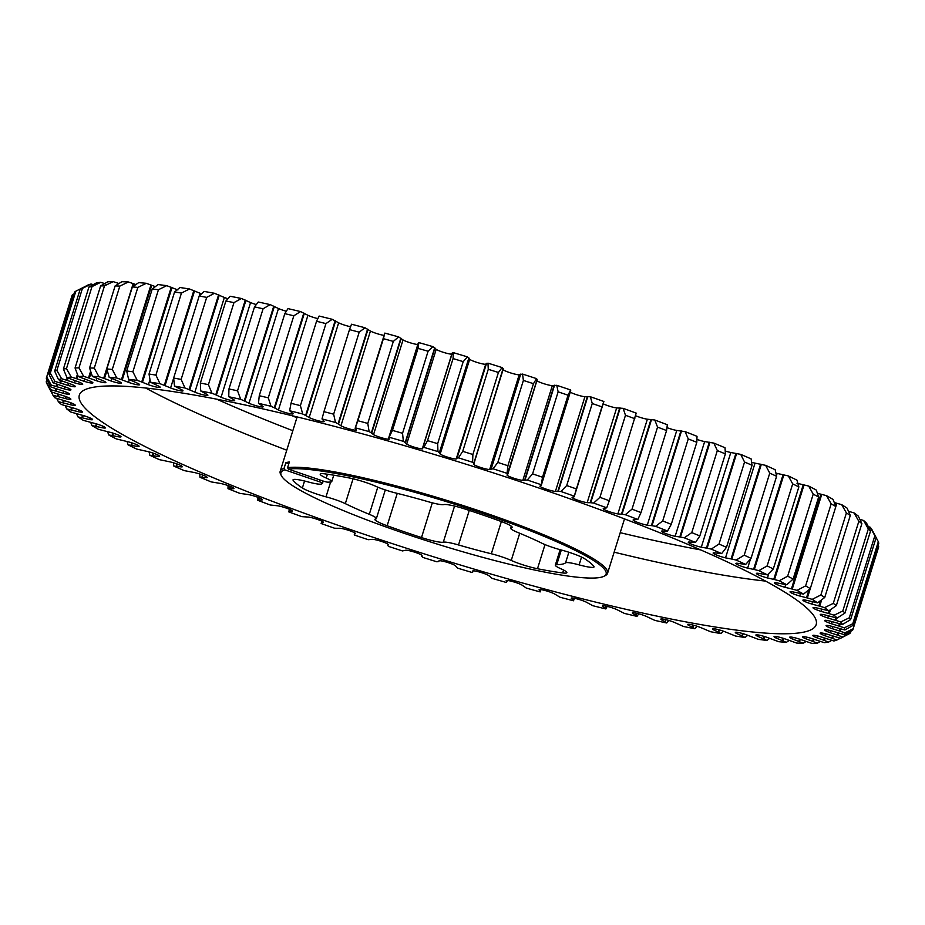 <?xml version="1.0" encoding="UTF-8"?>
<svg xmlns="http://www.w3.org/2000/svg" width="925" height="925" viewBox="0 0 925 925"><rect width="100%" height="100%" fill="white"/><g stroke="black" fill="none" stroke-linecap="round" stroke-linejoin="round"><path stroke-width="1.39" d="M323.195 481.069L322.501 483.301A4.567 0.578 -162.7 0 1 322.443 483.359A128.702 16.349 -162.7 0 0 321.518 483.925A18.72 2.382 17.3 0 1 307.956 481.89A20.442 2.602 -162.7 0 0 293.017 479.855A20.442 2.602 -162.7 0 0 293.202 480.41A158.961 20.2 -162.7 0 0 302.371 487.995A20.442 2.602 -162.7 0 0 326.005 496.829A18.72 2.382 17.3 0 1 335.683 499.778A18.72 2.382 17.3 0 1 345.326 503.639A128.702 16.349 -162.7 0 0 369.306 514.323A18.72 2.382 17.3 0 1 376.382 518.567A18.72 2.382 17.3 0 1 375.666 518.96A20.442 2.602 -162.7 0 0 374.891 519.376A20.442 2.602 -162.7 0 0 387.147 525.758A158.961 20.2 -162.7 0 0 421.499 537.564A20.442 2.602 -162.7 0 0 443.306 542.189A18.72 2.382 17.3 0 1 458.511 544.952A128.702 16.349 -162.7 0 0 491.325 553.774A18.72 2.382 17.3 0 1 502.934 557.22A18.72 2.382 17.3 0 1 511.248 560.446A20.442 2.602 -162.7 0 0 537.483 568.736A158.961 20.2 -162.7 0 0 562.666 572.945A20.442 2.602 -162.7 0 0 566.863 572.656A20.442 2.602 -162.7 0 0 560.839 568.736A18.72 2.382 17.3 0 1 555.324 565.152A18.72 2.382 17.3 0 1 556.723 564.701A128.702 16.349 -162.7 0 0 565.557 562.839A18.72 2.382 17.3 0 1 579.119 564.874A20.442 2.602 -162.7 0 0 594.047 566.909A20.442 2.602 -162.7 0 0 593.862 566.366A158.961 20.2 -162.7 0 0 584.704 558.769A20.442 2.602 -162.7 0 0 571.627 553.15A20.442 2.602 -162.7 0 0 561.059 549.936A18.72 2.382 17.3 0 1 541.749 543.137A128.702 16.349 -162.7 0 0 517.757 532.453A18.72 2.382 17.3 0 1 510.681 528.198A18.72 2.382 17.3 0 1 511.398 527.817A20.442 2.602 -162.7 0 0 512.184 527.389A20.442 2.602 -162.7 0 0 499.916 521.006A158.961 20.2 -162.7 0 0 483.012 515.052A158.961 20.2 -162.7 0 0 465.576 509.212A20.442 2.602 -162.7 0 0 443.757 504.587A18.72 2.382 17.3 0 1 428.564 501.812A128.702 16.349 -162.7 0 0 395.738 492.99A18.72 2.382 17.3 0 1 375.828 486.319A20.442 2.602 -162.7 0 0 366.751 482.792A20.442 2.602 -162.7 0 0 349.592 478.028A158.961 20.2 -162.7 0 0 324.409 473.82A20.442 2.602 -162.7 0 0 320.212 474.12A20.442 2.602 -162.7 0 0 326.236 478.04A18.72 2.382 17.3 0 1 331.751 481.624A18.72 2.382 17.3 0 1 330.341 482.064A128.702 16.349 -162.7 0 0 328.063 482.168A4.567 0.578 -162.7 0 1 322.825 480.942L288.311 469.102L287.594 467.657A171.449 21.784 17.3 0 1 486.458 513.317A171.449 21.784 17.3 0 1 607.563 573.292A171.449 21.784 17.3 0 1 605.389 575.535L603.967 576.263A170.304 21.645 -162.7 0 0 485.833 514.462A170.304 21.645 -162.7 0 0 288.311 469.102M281.454 475.808L280.703 474.409A171.449 21.784 17.3 0 1 280.183 471.322A171.449 21.784 17.3 0 1 284.044 468.397L284.773 469.842A170.304 21.645 -162.7 0 0 281.454 475.808A170.304 21.645 -162.7 0 0 401.242 532.314A170.304 21.645 -162.7 0 0 603.967 576.263M351.905 530.083A385.875 49.037 -162.7 0 0 816.174 624.606A385.875 49.037 -162.7 0 0 543.588 489.626A385.875 49.037 -162.7 0 0 79.33 395.102A385.875 49.037 -162.7 0 0 351.905 530.083M284.044 468.397L285.825 462.72L288.82 463.749M287.594 467.657L289.363 461.968A171.449 21.784 -162.7 0 0 285.825 462.72M46.932 379.562L46.25 381.748A422.447 53.673 17.3 0 0 46.678 383.297L51.21 391.865L64.102 395.969A8.718 1.11 17.3 0 1 64.715 396.166A8.718 1.11 17.3 0 1 70.867 399.218A8.718 1.11 17.3 0 1 65.478 398.606L52.979 395.252A415.753 52.829 -162.7 0 0 54.806 397.762L67.745 401.716A8.718 1.11 17.3 0 1 69.074 402.155A8.718 1.11 17.3 0 1 75.237 405.208A8.718 1.11 17.3 0 1 70.508 404.768L58.344 401.658A415.753 52.829 -162.7 0 0 61.397 404.514L74.289 408.295A8.718 1.11 17.3 0 1 76.336 408.966A8.718 1.11 17.3 0 1 82.498 412.018A8.718 1.11 17.3 0 1 78.417 411.717L66.681 408.885A415.753 52.829 -162.7 0 0 70.913 412.064L83.666 415.649A8.718 1.11 17.3 0 1 86.441 416.539A8.718 1.11 17.3 0 1 92.604 419.592A8.718 1.11 17.3 0 1 89.124 419.418L77.92 416.886A415.753 52.829 -162.7 0 0 83.308 420.355L95.818 423.719A8.718 1.11 17.3 0 1 99.31 424.818A8.718 1.11 17.3 0 1 105.473 427.859A8.718 1.11 17.3 0 1 102.571 427.812L91.968 425.592A415.753 52.829 -162.7 0 0 98.478 429.339L110.642 432.438A8.718 1.11 17.3 0 1 114.85 433.733A8.718 1.11 17.3 0 1 121.013 436.785A8.718 1.11 17.3 0 1 118.643 436.82L108.722 434.947A415.753 52.829 -162.7 0 0 116.307 438.924L128.032 441.757A8.718 1.11 17.3 0 1 132.946 443.237A8.718 1.11 17.3 0 1 139.108 446.278A8.718 1.11 17.3 0 1 137.212 446.393L128.055 444.867A415.753 52.829 -162.7 0 0 136.657 449.053L147.861 451.585A8.718 1.11 17.3 0 1 153.446 453.227A8.718 1.11 17.3 0 1 159.609 456.279A8.718 1.11 17.3 0 1 158.152 456.453L149.827 455.273A415.753 52.829 -162.7 0 0 159.366 459.644L169.969 461.864A8.718 1.11 17.3 0 1 176.201 463.656A8.718 1.11 17.3 0 1 182.364 466.709A8.718 1.11 17.3 0 1 181.3 466.905L173.865 466.108A415.753 52.829 -162.7 0 0 184.283 470.628L194.192 472.502A8.718 1.11 17.3 0 1 201.049 474.433A8.718 1.11 17.3 0 1 207.212 477.485A8.718 1.11 17.3 0 1 206.472 477.693L199.985 477.265A415.753 52.829 -162.7 0 0 211.189 481.902L220.347 483.428A8.718 1.11 17.3 0 1 227.781 485.475A8.718 1.11 17.3 0 1 233.944 488.527A8.718 1.11 17.3 0 1 233.482 488.724L227.989 488.678A415.753 52.829 -162.7 0 0 239.91 493.383L248.235 494.551A8.718 1.11 17.3 0 1 256.213 496.702A8.718 1.11 17.3 0 1 262.365 499.754A8.718 1.11 17.3 0 1 262.11 499.916L257.67 500.252A415.753 52.829 -162.7 0 0 270.204 504.992L277.639 505.79A8.718 1.11 17.3 0 1 286.114 508.022A8.718 1.11 17.3 0 1 292.265 511.074A8.718 1.11 17.3 0 1 292.161 511.19L288.797 511.895A415.753 52.829 -162.7 0 0 301.851 516.647L308.337 517.063A8.718 1.11 17.3 0 1 317.263 519.353A8.718 1.11 17.3 0 1 323.415 522.405A8.718 1.11 17.3 0 1 323.403 522.44L321.403 522.926L321.923 521.238M668.752 620.432L666.74 622.987L661.282 619.681A8.718 1.11 17.3 0 1 660.82 619.114A8.718 1.11 17.3 0 1 671.319 621.253A8.718 1.11 17.3 0 1 674.441 622.433L683.563 626.503A415.753 52.829 -162.7 0 0 694.802 628.734L692.883 627.532L693.6 625.219M692.883 627.532L688.339 625.196A8.718 1.11 17.3 0 1 687.61 624.456A8.718 1.11 17.3 0 1 698.097 626.595A8.718 1.11 17.3 0 1 700.641 627.532L710.539 631.717A415.753 52.829 -162.7 0 0 720.968 633.59L718.679 632.284L719.407 629.925M607.182 606.384L605.863 608.951L602.522 606.187A8.718 1.11 17.3 0 1 602.418 605.921A8.718 1.11 17.3 0 1 612.917 608.06A8.718 1.11 17.3 0 1 617.067 609.702L624.468 613.437A415.753 52.829 -162.7 0 0 637.024 616.374L635.926 615.379L636.585 613.252M635.926 615.379L632.607 613.333A8.718 1.11 17.3 0 1 632.353 612.928A8.718 1.11 17.3 0 1 642.852 615.056A8.718 1.11 17.3 0 1 646.517 616.466L654.808 620.386A415.753 52.829 -162.7 0 0 666.74 622.987M718.679 632.284L713.557 629.844A8.718 1.11 17.3 0 1 712.504 628.907A8.718 1.11 17.3 0 1 722.992 631.047A8.718 1.11 17.3 0 1 724.923 631.74L735.502 636.018A415.753 52.829 -162.7 0 0 745.064 637.487L742.405 636.099L743.145 633.718M742.405 636.099L736.751 633.567A8.718 1.11 17.3 0 1 735.317 632.434A8.718 1.11 17.3 0 1 745.816 634.562A8.718 1.11 17.3 0 1 747.088 635.024L758.28 639.348A415.753 52.829 -162.7 0 0 766.894 640.424L763.888 638.967L764.64 636.562M763.888 638.967L757.748 636.354A8.718 1.11 17.3 0 1 755.887 635.001A8.718 1.11 17.3 0 1 766.374 637.14A8.718 1.11 17.3 0 1 766.975 637.348L778.688 641.696A415.753 52.829 -162.7 0 0 786.296 642.366L782.966 640.852L783.706 638.458M321.125 523.515L321.403 522.926L321.125 523.515A415.753 52.829 17.3 0 0 334.619 528.244L340.088 528.279A8.718 1.11 17.3 0 1 349.419 530.615A8.718 1.11 17.3 0 1 355.582 533.609L354.275 534.199L354.425 535.043A415.753 52.829 -162.7 0 0 368.231 539.691L372.671 539.356A8.718 1.11 17.3 0 1 382.337 541.703A8.718 1.11 17.3 0 1 388.465 544.582L387.795 545.392L388.442 546.374A415.753 52.829 -162.7 0 0 402.456 550.93L405.821 550.213A8.718 1.11 17.3 0 1 415.776 552.549A8.718 1.11 17.3 0 1 421.8 555.301L422.898 557.428A415.753 52.829 -162.7 0 0 437.028 561.845L439.283 560.758A8.718 1.11 17.3 0 1 449.469 563.071A8.718 1.11 17.3 0 1 455.331 565.672L457.551 568.123A415.753 52.829 -162.7 0 0 471.681 572.367L472.837 571.939L472.814 570.922A8.718 1.11 17.3 0 1 483.174 573.188A8.718 1.11 17.3 0 1 488.805 575.616L492.123 578.379A415.753 52.829 -162.7 0 0 506.148 582.415L506.819 581.825L506.16 580.611A8.718 1.11 17.3 0 1 516.613 582.808A8.718 1.11 17.3 0 1 521.966 585.062L526.36 588.103A415.753 52.829 -162.7 0 0 540.177 591.908L539.055 589.768A8.718 1.11 17.3 0 1 539.067 589.745A8.718 1.11 17.3 0 1 549.554 591.873A8.718 1.11 17.3 0 1 554.561 593.942L560.007 597.238A415.753 52.829 -162.7 0 0 573.5 600.776L573.812 598.174M573.246 600.013L571.257 598.313A8.718 1.11 17.3 0 1 571.245 598.174A8.718 1.11 17.3 0 1 581.732 600.313A8.718 1.11 17.3 0 1 586.346 602.175L592.786 605.702A415.753 52.829 -162.7 0 0 605.863 608.951M84.638 286.762L75.838 291.178L50.285 373.203A422.447 53.673 17.3 0 0 48.944 374.197L74.497 292.161A422.447 53.673 -162.7 0 1 75.838 291.178M80.221 289.086L54.668 371.11A422.447 53.673 17.3 0 1 56.876 370.405L82.429 288.38A422.447 53.673 -162.7 0 0 80.221 289.086L88.025 284.993A415.753 52.829 17.3 0 1 91.112 284.01L93.228 284.646M88.939 287.004L63.386 369.04A422.447 53.673 17.3 0 1 66.461 368.624L92.003 286.588A422.447 53.673 -162.7 0 0 88.939 287.004L96.443 282.888A415.753 52.829 17.3 0 1 100.709 282.322L105.589 283.848M100.605 285.941L75.052 367.977A422.447 53.673 17.3 0 1 78.96 367.873L104.502 285.837A422.447 53.673 -162.7 0 0 100.605 285.941L107.751 281.79A415.753 52.829 17.3 0 1 113.174 281.628L118.943 283.512M115.128 285.918L89.575 367.953A422.447 53.673 17.3 0 1 94.269 368.138L119.822 286.103A422.447 53.673 -162.7 0 0 115.128 285.918L121.869 281.709A415.753 52.829 17.3 0 1 128.413 281.963L135.859 284.542M132.379 286.935L106.826 368.959A422.447 53.673 17.3 0 1 112.295 369.445L137.848 287.409A422.447 53.673 -162.7 0 0 132.379 286.935L138.704 282.634A415.753 52.829 17.3 0 1 146.312 283.304L155.331 286.623M152.243 288.958L126.69 370.994A422.447 53.673 17.3 0 1 132.888 371.769L158.441 289.733A422.447 53.673 -162.7 0 0 152.243 288.958L158.106 284.576A415.753 52.829 17.3 0 1 166.72 285.652L177.912 289.976M174.571 291.999L149.017 374.035A422.447 53.673 17.3 0 1 155.897 375.099L181.45 293.063A422.447 53.673 -162.7 0 0 174.571 291.999L179.936 287.513A415.753 52.829 17.3 0 1 189.498 288.982L200.077 293.26L199.233 295.988M201.5 293.78A8.718 1.11 17.3 0 1 200.077 293.26M199.187 296.035L173.634 378.059A422.447 53.673 17.3 0 1 181.138 379.4L206.691 297.364A422.447 53.673 -162.7 0 0 199.187 296.035L204.032 291.41A415.753 52.829 17.3 0 1 214.461 293.283L224.359 297.468L194.863 392.177L189.058 389.622L218.566 294.902M227.908 298.74A8.718 1.11 17.3 0 1 224.359 297.468M225.897 301.007L200.355 383.042A422.447 53.673 17.3 0 1 208.426 384.65L233.967 302.614A422.447 53.673 -162.7 0 0 225.897 301.007L230.198 296.266A415.753 52.829 17.3 0 1 241.437 298.498L250.559 302.567L221.063 397.276L215.779 394.813L245.275 300.093M256.248 304.568A8.718 1.11 17.3 0 1 250.559 302.567M254.514 306.903L228.961 388.939A422.447 53.673 17.3 0 1 237.54 390.812L263.093 308.777A422.447 53.673 -162.7 0 0 254.514 306.903L258.26 302.012A415.753 52.829 17.3 0 1 270.192 304.614L278.483 308.534L248.987 403.242L244.258 400.883L273.765 306.163M286.299 311.216A8.718 1.11 17.3 0 1 278.483 308.534M284.808 313.679L259.254 395.715A422.447 53.673 17.3 0 1 268.273 397.819L293.826 315.783A422.447 53.673 -162.7 0 0 284.808 313.679L287.976 308.626A415.753 52.829 17.3 0 1 300.533 311.563L307.933 315.298L278.425 410.006L274.297 407.775L303.793 313.066M317.818 318.616A8.718 1.11 17.3 0 1 307.933 315.298M316.547 321.264L291.005 403.3A422.447 53.673 17.3 0 1 300.394 405.636L325.947 323.6A422.447 53.673 -162.7 0 0 316.547 321.264L319.137 316.049A415.753 52.829 17.3 0 1 332.214 319.298L338.654 322.825L309.158 417.545L305.643 415.452L335.139 320.744M350.529 326.71A8.718 1.11 17.3 0 1 338.654 322.825M349.5 329.624L323.947 411.66A422.447 53.673 17.3 0 1 333.647 414.192L359.201 332.167A422.447 53.673 -162.7 0 0 349.5 329.624L351.5 324.224A415.753 52.829 17.3 0 1 364.993 327.762L370.439 331.058L340.943 425.778L338.076 423.847L367.572 329.127M384.187 335.393A8.718 1.11 17.3 0 1 370.439 331.058M417.765 344.516A8.718 1.11 17.3 0 1 410.238 342.793A8.718 1.11 17.3 0 1 403.034 339.938L398.64 336.897A415.753 52.829 17.3 0 0 384.823 333.092L384.65 333.728M451.828 354.148A8.718 1.11 17.3 0 1 444.035 352.529A8.718 1.11 17.3 0 1 436.195 349.384L432.877 346.621A415.753 52.829 17.3 0 0 418.852 342.585L388.685 437.895L389.344 439.097A8.718 1.11 17.3 0 1 382.488 438.022A8.718 1.11 17.3 0 1 373.538 434.646L371.341 432.888L400.849 338.18M427.512 440.624A422.447 53.673 17.3 0 1 437.664 443.676L463.217 361.64A422.447 53.673 -162.7 0 0 453.065 358.588L427.512 440.624L423.823 447.342L422.667 447.769L452.163 353.061L452.186 354.078L452.163 353.061L453.319 352.633A415.753 52.829 17.3 0 1 467.449 356.877L469.669 359.328L440.173 454.036L439.363 452.672L468.871 357.963M532.58 473.889A422.447 53.673 17.3 0 1 542.501 477.231L568.054 395.195A422.447 53.673 -162.7 0 0 558.133 391.853L532.58 473.889L527.262 480.017L522.833 480.353A8.718 1.11 17.3 0 1 513.872 478.248A8.718 1.11 17.3 0 1 507.039 475.126L537.205 379.608L536.535 380.418L537.205 379.608L536.558 378.626A415.753 52.829 17.3 0 0 522.544 374.07L519.179 374.787A8.718 1.11 17.3 0 1 510.658 372.925A8.718 1.11 17.3 0 1 503.2 369.699L502.102 367.572A415.753 52.829 17.3 0 0 487.972 363.155L485.717 364.242A8.718 1.11 17.3 0 1 477.682 362.623A8.718 1.11 17.3 0 1 469.669 359.328M462.72 451.342A422.447 53.673 17.3 0 1 472.872 454.51L498.425 372.474A422.447 53.673 -162.7 0 0 488.273 369.306L462.72 451.342L458.476 457.863L456.834 458.129L485.717 364.242L456.222 458.95A8.718 1.11 17.3 0 1 448.186 457.343A8.718 1.11 17.3 0 1 440.173 454.036M497.835 462.454A422.447 53.673 17.3 0 1 507.906 465.726L533.459 383.69A422.447 53.673 -162.7 0 0 523.388 380.429L497.835 462.454L493.037 468.79L489.683 469.495A8.718 1.11 17.3 0 1 481.15 467.634A8.718 1.11 17.3 0 1 473.704 464.408L503.108 368.543M566.701 485.544A422.447 53.673 17.3 0 1 576.391 488.932L601.932 406.896A422.447 53.673 -162.7 0 0 592.254 403.508L566.701 485.544L560.885 491.476L555.405 491.429A8.718 1.11 17.3 0 1 546.085 489.105A8.718 1.11 17.3 0 1 539.923 486.111L541.217 485.509L570.575 389.957A415.753 52.829 17.3 0 0 556.769 385.309L552.329 385.644A8.718 1.11 17.3 0 1 544.189 383.794A8.718 1.11 17.3 0 1 536.858 380.742M601.932 406.896L603.875 401.485A415.753 52.829 17.3 0 0 590.381 396.756L584.912 396.721A8.718 1.11 17.3 0 1 577.443 394.998A8.718 1.11 17.3 0 1 570.297 392.165M634.862 418.713A422.447 53.673 -162.7 0 0 625.473 415.29L599.92 497.326A422.447 53.673 17.3 0 1 609.309 500.737L636.203 413.105A415.753 52.829 17.3 0 0 623.149 408.353L616.663 407.937A8.718 1.11 17.3 0 1 603.1 403.774M666.567 430.541A422.447 53.673 -162.7 0 0 657.559 427.13L632.006 509.166A422.447 53.673 17.3 0 1 641.013 512.577L666.567 430.541L667.33 424.748A415.753 52.829 17.3 0 0 654.796 420.008L647.361 419.21A8.718 1.11 17.3 0 1 635.625 415.741M696.814 442.3A422.447 53.673 -162.7 0 0 688.258 438.924L662.705 520.96A422.447 53.673 17.3 0 1 671.272 524.336L696.814 442.3L697.011 436.322A415.753 52.829 17.3 0 0 685.09 431.617L676.765 430.449A8.718 1.11 17.3 0 1 666.994 427.651M725.385 453.909A422.447 53.673 -162.7 0 0 717.326 450.579L691.773 532.615A422.447 53.673 17.3 0 1 699.832 535.945L725.385 453.909L725.015 447.735A415.753 52.829 17.3 0 0 713.811 443.098L704.653 441.572A8.718 1.11 17.3 0 1 696.953 439.433M752.048 465.275A422.447 53.673 -162.7 0 0 744.556 462.026L719.014 544.062A422.447 53.673 17.3 0 1 726.495 547.299L752.048 465.275L751.135 458.892A415.753 52.829 17.3 0 0 740.717 454.372L730.808 452.498A8.718 1.11 17.3 0 1 725.246 450.995M776.607 476.294A422.447 53.673 -162.7 0 0 769.75 473.149L744.197 555.185A422.447 53.673 17.3 0 1 751.054 558.33L776.607 476.294L775.173 469.727A415.753 52.829 17.3 0 0 765.634 465.356L755.031 463.136A8.718 1.11 17.3 0 1 751.655 462.246M798.865 486.908A422.447 53.673 -162.7 0 0 792.69 483.891L767.137 565.927A422.447 53.673 17.3 0 1 773.312 568.933L798.865 486.908L796.945 480.133A415.753 52.829 17.3 0 0 788.343 475.947L777.139 473.415A8.718 1.11 17.3 0 1 775.936 473.103M818.66 497.014A422.447 53.673 -162.7 0 0 813.214 494.158L787.661 576.183A422.447 53.673 17.3 0 1 793.118 579.05L818.66 497.014L816.278 490.053A415.753 52.829 17.3 0 0 808.693 486.076L796.968 483.243M835.853 506.553A422.447 53.673 -162.7 0 0 831.17 503.859L805.617 585.895A422.447 53.673 17.3 0 1 810.3 588.589L835.853 506.553L833.032 499.408A415.753 52.829 17.3 0 0 826.522 495.661L817.411 493.303M850.295 515.445A422.447 53.673 -162.7 0 0 846.41 512.947L820.868 594.983A422.447 53.673 17.3 0 1 824.742 597.469L850.295 515.445L847.08 508.114A415.753 52.829 17.3 0 0 841.692 504.645L834.304 502.576M861.88 523.608A422.447 53.673 -162.7 0 0 858.839 521.33L833.286 603.366A422.447 53.673 17.3 0 1 836.327 605.644L861.88 523.608L858.319 516.115A415.753 52.829 17.3 0 0 854.087 512.936L848.479 511.271M870.529 531.008A422.447 53.673 -162.7 0 0 868.332 528.961L842.791 610.997A422.447 53.673 17.3 0 1 844.976 613.044L870.529 531.008L866.656 523.342A415.753 52.829 17.3 0 0 863.603 520.486L859.857 519.318M878.322 541.703L852.769 623.739A422.447 53.673 17.3 0 1 853.197 625.288L878.75 543.252A422.447 53.673 -162.7 0 0 878.322 541.703L876.148 537.61A422.447 53.673 -162.7 0 0 874.853 535.772L849.3 617.796A422.447 53.673 17.3 0 1 850.607 619.6L876.16 537.575L872.021 529.748A415.753 52.829 17.3 0 0 870.194 527.238L868.321 526.637M322.501 483.301A4.567 0.578 -162.7 0 0 319.275 481.694L319.83 479.913M284.773 469.842L319.275 481.694M428.09 351.257L402.548 433.293A422.447 53.673 17.3 0 0 392.466 430.391L418.019 348.355A422.447 53.673 -162.7 0 1 428.09 351.257L432.877 346.621M393.333 341.406L367.78 423.442A422.447 53.673 17.3 0 0 357.859 420.702L383.413 338.677A422.447 53.673 -162.7 0 1 393.333 341.406L398.64 336.897M853.058 629.139L878.611 547.114A422.447 53.673 -162.7 0 0 878.715 546.733L853.174 628.757A422.447 53.673 17.3 0 1 853.058 629.139A422.447 53.673 17.3 0 1 852.711 630.041L844.236 634.619A415.753 52.829 -162.7 0 0 844.86 632.85L840.189 631.22L840.894 628.942M840.362 638.238L836.975 640.007L824.811 635.672A8.718 1.11 17.3 0 1 820.117 633.139A8.718 1.11 17.3 0 1 827.621 634.33L840.559 638.296L849.162 633.822A422.447 53.673 17.3 0 0 850.503 632.839L851.104 630.908M72.289 294.959L46.736 376.995A422.447 53.673 17.3 0 0 46.389 377.886L71.942 295.861A422.447 53.673 -162.7 0 1 72.289 294.959L73.896 294.092M48.944 374.197L53.083 382.8L65.582 387.089A8.718 1.11 17.3 0 1 70.948 389.864A8.718 1.11 17.3 0 1 64.149 388.882L51.268 385.089A415.753 52.829 -162.7 0 0 50.632 386.858L46.285 378.267A422.447 53.673 17.3 0 1 46.389 377.886M48.852 387.39L52.979 395.252M63.386 369.04L66.947 377.597L78.66 381.944A8.718 1.11 17.3 0 1 82.73 384.233A8.718 1.11 17.3 0 1 74.486 382.823L66.496 380.198L67.259 377.724M66.496 380.198L61.605 378.73L56.876 370.405M82.429 288.38L91.112 284.01M54.668 371.11L58.529 379.701L70.693 384.037A8.718 1.11 17.3 0 1 75.388 386.569A8.718 1.11 17.3 0 1 67.872 385.378L59.801 382.823L60.53 380.464M59.801 382.823L54.945 381.424L50.285 373.203M75.052 367.977L78.255 376.498L89.459 380.834A8.718 1.11 17.3 0 1 92.905 382.869A8.718 1.11 17.3 0 1 83.944 381.239L76.093 378.556L77.411 374.313M76.093 378.556L71.213 377.03L66.461 368.624M92.003 286.588L100.709 282.322M89.575 367.953L92.373 376.417L102.964 380.695A8.718 1.11 17.3 0 1 105.855 382.499A8.718 1.11 17.3 0 1 96.165 380.637L88.523 377.92L90.615 371.179M117.672 284.31L118.018 283.212M88.523 377.92L83.678 376.348L78.96 367.873M104.502 285.837L113.174 281.628M106.826 368.959L109.196 377.342L119.105 381.539A8.718 1.11 17.3 0 1 121.464 383.112A8.718 1.11 17.3 0 1 111.058 381.007L103.681 378.29L133.177 283.57M103.681 378.29L98.917 376.672L94.269 368.138M119.822 286.103L128.413 281.963M126.69 370.994L128.598 379.285L137.744 383.355A8.718 1.11 17.3 0 1 139.617 384.708A8.718 1.11 17.3 0 1 128.529 382.36L121.453 379.655L150.96 284.935M121.453 379.655L116.816 378.013L112.295 369.445M137.848 287.409L146.312 283.304M149.017 374.035L150.44 382.222L158.742 386.141A8.718 1.11 17.3 0 1 160.187 387.286A8.718 1.11 17.3 0 1 148.416 384.696L141.722 382.013L171.218 287.293M141.722 382.013L137.224 380.372L132.888 371.769M158.441 289.733L166.72 285.652M173.634 378.059L174.524 386.13L181.948 389.876A8.718 1.11 17.3 0 1 183 390.801A8.718 1.11 17.3 0 1 170.582 387.968L164.315 385.343L193.811 290.623M164.315 385.343L160.002 383.702L155.897 375.099M181.45 293.063L189.498 288.982M289.49 511.433L290.068 509.571M288.797 511.895L289.375 509.259M258.78 499.928L259.405 497.916M257.67 500.252L258.006 497.349M229.516 488.493L230.175 486.365M227.989 488.678L228.047 485.567M152.498 455.528L153.238 453.158M149.827 455.273L149.064 451.897M131.072 445.249L131.824 442.855M128.055 444.867L127.083 441.526M176.166 466.212L176.883 463.899M173.865 466.108L173.345 462.754M201.904 477.231L202.598 474.988M199.985 477.265L199.754 474.005M81.828 417.672L82.556 415.337M77.92 416.886L76.521 413.729M70.832 409.798L71.549 407.509M66.681 408.885L65.143 405.682M112.064 435.467L112.804 433.073M108.722 434.947L107.589 431.697M95.599 426.252L96.35 423.87M91.968 425.592L90.696 422.424M62.703 402.687L63.409 400.444M58.344 401.658L56.679 398.363M57.512 396.386L58.206 394.166M50.632 386.858L63.374 391.078A8.718 1.11 17.3 0 1 69.433 394.096A8.718 1.11 17.3 0 1 63.351 393.298L55.292 390.951L55.986 388.72M55.292 390.951L50.609 389.714L46.25 381.748M56.055 386.419L56.76 384.141M51.268 385.089L46.736 376.995M665.237 621.878L665.931 619.657M697.092 626.26L694.802 628.734M605.181 608.072L605.806 606.072M638.701 613.784L637.024 616.374M723.5 631.22L720.968 633.59M747.747 635.267L745.064 637.487M769.669 638.377L766.894 640.424M789.141 640.458L786.296 642.366M782.966 640.852L776.399 638.169A8.718 1.11 17.3 0 1 774.04 636.597A8.718 1.11 17.3 0 1 784.435 638.701L796.587 643.037A415.753 52.829 -162.7 0 0 803.131 643.291L799.489 641.73L800.229 639.383M540.177 591.908L540.339 591.156M574.471 598.29L573.5 600.776M806.057 641.487L803.131 643.291M799.489 641.73L792.528 639.025A8.718 1.11 17.3 0 1 789.649 637.209A8.718 1.11 17.3 0 1 799.339 639.082L811.826 643.372A415.753 52.829 -162.7 0 0 817.249 643.21L813.341 641.603L814.058 639.314M820.313 641.441L817.249 643.21M813.341 641.603L806.045 638.886A8.718 1.11 17.3 0 1 802.588 636.839A8.718 1.11 17.3 0 1 811.56 638.47L824.291 642.678A415.753 52.829 -162.7 0 0 828.557 642.112L824.418 640.482L825.112 638.238M831.783 640.354L828.557 642.112M824.418 640.482L816.833 637.764A8.718 1.11 17.3 0 1 812.774 635.475A8.718 1.11 17.3 0 1 821.007 636.886L833.888 640.99A415.753 52.829 -162.7 0 0 836.975 640.007M832.616 638.366L833.298 636.157M850.503 632.839L842.421 636.909L837.888 635.267L838.582 633.047M837.888 635.267L829.922 632.619A8.718 1.11 17.3 0 1 824.557 629.844A8.718 1.11 17.3 0 1 831.344 630.827L844.236 634.619M853.174 628.757L844.86 632.85M878.068 545.438L878.715 546.733M840.189 631.22L832.118 628.63A8.718 1.11 17.3 0 1 826.06 625.624A8.718 1.11 17.3 0 1 832.153 626.41L844.883 629.994L853.197 625.288M852.769 623.739L844.282 627.844L839.507 626.248L840.235 623.901M839.507 626.248L831.402 623.751A8.718 1.11 17.3 0 1 824.626 620.49A8.718 1.11 17.3 0 1 830.026 621.103L842.525 624.468L850.607 619.6M849.3 617.796L840.698 621.947L835.842 620.386L836.605 617.923M870.194 527.238L874.853 535.772M835.842 620.386L827.748 617.993A8.718 1.11 17.3 0 1 820.267 614.501A8.718 1.11 17.3 0 1 824.996 614.952L837.148 618.05L844.976 613.044M767.137 565.927L758.847 570.656L754.349 569.546L783.845 474.837M788.343 475.947L792.69 483.891M754.349 569.546L747.643 568.123A8.718 1.11 17.3 0 1 735.895 563.429A8.718 1.11 17.3 0 1 737.341 563.267L745.677 564.435L751.054 558.33M787.661 576.183L779.197 580.784L774.549 579.57L804.045 484.862M808.693 486.076L813.214 494.158M774.549 579.57L767.461 577.952A8.718 1.11 17.3 0 1 756.396 573.431A8.718 1.11 17.3 0 1 758.28 573.315L767.449 574.853L773.312 568.933M744.197 555.185L736.138 560.064L731.814 559.058L761.321 464.35M765.634 465.356L769.75 473.149M731.814 559.058L725.524 557.856A8.718 1.11 17.3 0 1 717.106 555.254A8.718 1.11 17.3 0 1 713.14 553A8.718 1.11 17.3 0 1 714.204 552.803L721.639 553.613L726.495 547.299M719.014 544.062L711.221 549.092L707.128 548.201L736.624 453.493M740.717 454.372L744.556 462.026M707.128 548.201L701.3 547.207A8.718 1.11 17.3 0 1 692.571 544.594A8.718 1.11 17.3 0 1 688.293 542.223A8.718 1.11 17.3 0 1 689.032 542.015L695.519 542.443L699.832 535.945M833.286 603.366L824.58 607.656L819.7 606.187L821.701 599.77M848.942 512.323L849.196 511.479M854.087 512.936L858.839 521.33M819.7 606.187L811.838 604.06A8.718 1.11 17.3 0 1 802.9 600.128A8.718 1.11 17.3 0 1 806.369 600.29L817.584 602.822L824.742 597.469M842.791 610.997L834.107 615.206L829.228 613.68L830.465 609.702M863.603 520.486L868.332 528.961M829.228 613.68L821.215 611.413A8.718 1.11 17.3 0 1 813.006 607.69A8.718 1.11 17.3 0 1 817.087 607.991L828.823 610.824L836.327 605.644M805.617 585.895L797.026 590.381L792.263 589.075L821.758 494.355M826.522 495.661L831.17 503.859M792.263 589.075L784.862 587.271A8.718 1.11 17.3 0 1 774.491 582.923A8.718 1.11 17.3 0 1 776.861 582.889L786.782 584.773L793.118 579.05M820.868 594.983L812.185 599.354L807.352 597.966L810.265 588.612M835.83 506.507L836.847 503.258M841.692 504.645L846.41 512.947M807.352 597.966L799.686 595.989A8.718 1.11 17.3 0 1 790.031 591.85A8.718 1.11 17.3 0 1 792.933 591.896L803.536 594.116L810.3 588.589M691.773 532.615L684.303 537.818L680.453 537.055L709.961 442.347M713.811 443.098L717.326 450.579M680.453 537.055L675.146 536.292A8.718 1.11 17.3 0 1 666.162 533.679A8.718 1.11 17.3 0 1 661.56 531.181A8.718 1.11 17.3 0 1 662.022 530.985L667.515 531.031L671.272 524.336M662.705 520.96L655.594 526.325L652.021 525.701L681.517 430.992M685.09 431.617L688.258 438.924M652.021 525.701L647.269 525.157A8.718 1.11 17.3 0 1 638.065 522.579A8.718 1.11 17.3 0 1 633.128 519.954A8.718 1.11 17.3 0 1 633.382 519.792L637.834 519.468L641.013 512.577M632.006 509.166L625.288 514.716L622.028 514.219L651.524 419.511M654.796 420.008L657.559 427.13M622.028 514.219L617.865 513.918A8.718 1.11 17.3 0 1 608.5 511.375A8.718 1.11 17.3 0 1 603.227 508.634A8.718 1.11 17.3 0 1 603.331 508.53L606.707 507.825L609.309 500.737M599.92 497.326L593.642 503.073L590.705 502.714L620.201 408.006M623.149 408.353L625.473 415.29M590.705 502.714L587.167 502.645A8.718 1.11 17.3 0 1 577.697 500.171A8.718 1.11 17.3 0 1 572.078 497.303A8.718 1.11 17.3 0 1 572.101 497.268L574.101 496.794L576.391 488.932M574.101 496.794L574.367 496.193A415.753 52.829 -162.7 0 0 560.885 491.476M558.295 491.256L587.791 396.547M590.381 396.756L592.254 403.508M541.217 485.509L570.725 390.685M541.229 485.394L542.501 477.231M568.054 395.195L570.575 389.957M525.042 479.948L554.549 385.228M556.769 385.309L558.133 391.853M507.131 474.826L537.148 379.481M507.64 474.19L507.062 473.334L507.906 465.726M533.459 383.69L536.558 378.626M491.21 468.859L520.706 374.139M522.544 374.07L523.388 380.429M473.6 463.252L472.606 462.28L472.872 454.51M498.425 372.474L502.102 367.572M457.042 458.083L486.538 363.375M487.972 363.155L488.273 369.306M439.363 452.672L437.953 451.585L437.664 443.676M463.217 361.64L467.449 356.877M259.254 395.715L258.48 403.335L262.897 406.387A8.718 1.11 17.3 0 1 263.139 406.792A8.718 1.11 17.3 0 1 257.89 406.214A8.718 1.11 17.3 0 1 248.987 403.242M244.258 400.883L240.697 399.322L237.54 390.812M263.093 308.777L270.192 304.614M291.005 403.3L289.641 410.758L292.982 413.521A8.718 1.11 17.3 0 1 293.086 413.787A8.718 1.11 17.3 0 1 287.49 413.128A8.718 1.11 17.3 0 1 278.425 410.006M274.297 407.775L271.025 406.272L268.273 397.819M293.826 315.783L300.533 311.563M200.355 383.042L200.702 390.974L207.165 394.512A8.718 1.11 17.3 0 1 207.894 395.252A8.718 1.11 17.3 0 1 203.303 394.848A8.718 1.11 17.3 0 1 194.863 392.177M189.058 389.622L184.965 387.991L181.138 379.4M206.691 297.364L214.461 293.283M228.961 388.939L228.752 396.721L234.222 400.028A8.718 1.11 17.3 0 1 234.673 400.594A8.718 1.11 17.3 0 1 229.758 400.109A8.718 1.11 17.3 0 1 221.063 397.276M215.779 394.813L211.929 393.217L208.426 384.65M233.967 302.614L241.437 298.498M357.859 420.702L355.154 428.437L356.449 429.94A8.718 1.11 17.3 0 1 356.437 429.975A8.718 1.11 17.3 0 1 350.147 429.131A8.718 1.11 17.3 0 1 340.943 425.778M371.341 432.888L369.133 431.605A415.753 52.829 -162.7 0 0 355.327 427.812L355.154 428.437M384.823 333.092L383.413 338.677M338.076 423.847L335.498 422.482L333.647 414.192M359.201 332.167L364.993 327.762M323.947 411.66L322.004 418.933L324.247 421.395A8.718 1.11 17.3 0 1 324.259 421.534A8.718 1.11 17.3 0 1 318.327 420.783A8.718 1.11 17.3 0 1 309.158 417.545M305.643 415.452L302.706 414.007L300.394 405.636M325.947 323.6L332.214 319.298M392.466 430.391L388.754 437.791L418.25 343.083M418.852 342.585L418.019 348.355M369.133 431.605L367.78 423.442M422.806 447.7L452.302 352.992M453.319 352.633L453.065 358.588M422.667 447.769L422.679 448.798A8.718 1.11 17.3 0 1 415.209 447.446A8.718 1.11 17.3 0 1 406.699 444.092L405.196 442.52L434.692 347.812M405.196 442.52L403.369 441.341L402.548 433.293M541.067 484.665A415.753 52.829 -162.7 0 0 527.262 480.017M507.039 475.126L507.709 474.328M507.062 473.334A415.753 52.829 -162.7 0 0 493.037 468.79M473.704 464.408L473.739 463.413M472.606 462.28A415.753 52.829 -162.7 0 0 458.476 457.863M456.834 458.129L456.222 458.95M437.953 451.585A415.753 52.829 -162.7 0 0 423.823 447.342M403.369 441.341A415.753 52.829 -162.7 0 0 389.344 437.305M335.498 422.482A415.753 52.829 -162.7 0 0 322.004 418.933M302.706 414.007A415.753 52.829 -162.7 0 0 289.641 410.758M271.025 406.272A415.753 52.829 -162.7 0 0 258.48 403.335M240.697 399.322A415.753 52.829 -162.7 0 0 228.752 396.721M211.929 393.217A415.753 52.829 -162.7 0 0 200.702 390.974M184.965 387.991A415.753 52.829 -162.7 0 0 174.524 386.13M160.002 383.702A415.753 52.829 -162.7 0 0 150.44 382.222M137.224 380.372A415.753 52.829 -162.7 0 0 128.598 379.285M116.816 378.013A415.753 52.829 -162.7 0 0 109.196 377.342M98.917 376.672A415.753 52.829 -162.7 0 0 92.373 376.417M83.678 376.348A415.753 52.829 -162.7 0 0 78.255 376.498M71.213 377.03A415.753 52.829 -162.7 0 0 66.947 377.597M61.605 378.73A415.753 52.829 -162.7 0 0 58.529 379.701M54.945 381.424A415.753 52.829 -162.7 0 0 53.083 382.8M50.609 389.714A415.753 52.829 -162.7 0 0 51.21 391.865M388.465 544.582L387.795 545.392L388.465 544.582M421.8 555.301L421.754 556.307L421.8 555.301M438.67 561.579L439.283 560.758L438.67 561.579M472.837 571.939L472.814 570.922L472.837 571.939M840.559 638.296A415.753 52.829 -162.7 0 0 842.421 636.909M844.883 629.994A415.753 52.829 -162.7 0 0 844.282 627.844M842.525 624.468A415.753 52.829 -162.7 0 0 840.698 621.947M837.148 618.05A415.753 52.829 -162.7 0 0 834.107 615.206M828.823 610.824A415.753 52.829 -162.7 0 0 824.58 607.656M817.584 602.822A415.753 52.829 -162.7 0 0 812.185 599.354M803.536 594.116A415.753 52.829 -162.7 0 0 797.026 590.381M786.782 584.773A415.753 52.829 -162.7 0 0 779.197 580.784M767.449 574.853A415.753 52.829 -162.7 0 0 758.847 570.656M745.677 564.435A415.753 52.829 -162.7 0 0 736.138 560.064M721.639 553.613A415.753 52.829 -162.7 0 0 711.221 549.092M695.519 542.443A415.753 52.829 -162.7 0 0 684.303 537.818M667.515 531.031A415.753 52.829 -162.7 0 0 655.594 526.325M637.834 519.468A415.753 52.829 -162.7 0 0 625.288 514.716M606.707 507.825A415.753 52.829 -162.7 0 0 593.642 503.073M67.34 380.453L68.092 378.047M60.634 383.066L61.351 380.776M76.937 378.822L77.92 375.642M89.343 378.198L91.089 372.602M104.49 378.568L107.138 370.081M133.212 286.357L133.986 283.848M122.25 379.932L151.746 285.224M142.485 382.291L171.981 287.582M165.043 385.621L194.539 290.912M321.484 522.833L321.969 521.261M289.641 511.363L290.184 509.617M259.012 499.882L259.59 497.997M229.805 488.481L230.429 486.458M152.983 455.574L153.689 453.319M131.627 445.33L132.344 443.029M176.594 466.235L177.276 464.038M202.263 477.231L202.922 475.115M82.522 417.822L83.238 415.522M71.572 409.972L72.266 407.717M112.665 435.571L113.382 433.247M96.258 426.379L96.975 424.055M63.478 402.872L64.16 400.664M58.31 396.582L58.992 394.408M56.113 391.171L56.783 388.986M56.888 386.65L57.581 384.43M664.936 621.681L665.595 619.577M692.524 627.312L693.207 625.115M605.031 607.91L605.609 606.037M635.695 615.194L636.319 613.194M718.251 632.053L718.956 629.798M741.919 635.857L742.625 633.567M763.345 638.712L764.062 636.388M782.365 640.586L783.093 638.262M573.165 599.874L573.697 598.151M506.819 581.825L507.235 580.484M354.275 534.199L354.703 532.835M798.842 641.453L799.558 639.152M812.647 641.326L813.353 639.071M823.678 640.204L824.372 637.984M831.853 638.077L832.523 635.903M837.09 634.989L837.772 632.816M839.368 630.942L840.062 628.722M838.674 625.971L839.391 623.681M834.997 620.12L835.749 617.727M753.586 569.361L783.082 474.652M773.751 579.374L803.258 484.665M731.085 558.897L760.593 464.188M706.434 548.062L735.93 453.354M818.856 605.944L820.51 600.672M828.384 613.425L829.286 610.512M791.442 588.855L820.949 494.147M806.519 597.735L809.04 589.63M835.333 505.212L836.015 503.027M679.817 536.939L709.313 442.219M651.42 525.597L680.927 430.888M621.484 514.15L650.98 419.441M590.219 502.668L619.727 407.948M557.879 491.233L587.375 396.524M524.695 479.948L554.191 385.228M490.932 468.882L520.428 374.174M439.583 452.845L469.079 358.137M244.847 401.138L274.355 306.429M274.829 408.029L304.325 313.321M189.752 389.899L219.248 295.179M216.415 395.079L245.923 300.371M338.492 424.078L367.988 329.358M306.117 415.695L335.625 320.987M371.7 433.108L401.196 338.388M405.474 442.717L434.97 348.008M291.93 415.672A22.501 2.856 -162.7 0 0 296.89 417.672M353.061 478.792L345.326 503.639M519.723 533.262L511.248 560.446M620.212 532.673A367.873 46.747 -162.7 0 0 700.711 549.913M765.599 581.097A385.875 49.037 17.3 0 1 614.142 552.179M661.282 619.681L661.525 618.906M688.339 625.196L688.628 624.259M632.607 613.333L632.793 612.732M713.557 629.844L713.903 628.734M736.751 633.567L737.144 632.307M757.748 636.354L758.188 634.955M75.156 380.695L74.486 382.823M68.531 383.285L67.872 385.378M84.626 379.053L83.944 381.239M96.882 378.348L96.165 380.637M111.832 378.545L111.058 381.007M129.361 379.666L128.529 382.36M149.966 379.689L148.416 384.696M173.646 378.14L170.582 387.968M233.667 488.099L233.482 488.724M158.51 455.32L158.152 456.453M137.617 445.122L137.212 446.393M181.601 465.946L181.3 466.905M206.714 476.895L206.472 477.693M89.644 417.753L89.124 419.418M78.96 409.937L78.417 411.717M119.082 435.409L118.643 436.82M103.057 426.263L102.571 427.812M71.086 402.895L70.508 404.768M66.08 396.663L65.478 398.606M63.975 391.287L63.351 393.298M64.796 386.823L64.149 388.882M776.399 638.169L776.873 636.643M792.528 639.025L793.049 637.36M806.045 638.886L806.6 637.117M816.833 637.764L817.411 635.903M824.811 635.672L825.412 633.729M829.922 632.619L830.546 630.619M832.118 628.63L832.766 626.583M831.402 623.751L832.049 621.658M827.748 617.993L828.418 615.865M747.643 568.123L750.487 559.001M776.457 475.589L777.139 473.415M767.461 577.952L768.872 573.442M725.524 557.856L755.031 463.136M701.3 547.207L730.808 452.498M811.838 604.06L812.543 601.793M821.215 611.413L821.897 609.228M784.862 587.271L785.695 584.6M799.686 595.989L800.449 593.561M675.146 536.292L704.653 441.572M647.269 525.157L676.765 430.449M617.865 513.918L647.361 419.21M587.167 502.645L616.663 407.937M555.405 491.429L584.912 396.721M522.833 480.353L552.329 385.644M489.683 469.495L519.179 374.787M403.034 339.938L373.538 434.646M436.195 349.384L406.699 444.092M216.785 399.195A367.873 46.747 -162.7 0 0 292.832 430.703M286.762 450.209A385.875 49.037 17.3 0 1 145.664 388.014M581.548 557.07L579.119 564.874M568.863 552.237L565.557 562.839M561.313 550.005L556.723 564.701M563.579 570.031L562.666 572.945M544.998 544.594L537.483 568.736M501.373 521.538L491.325 553.774M469.264 510.427L458.511 544.952M454.557 506.067L443.306 542.189M432.31 502.842L421.499 537.564M397.241 493.372L387.147 525.758M377.77 487.163L369.306 514.323M330.607 482.052L326.005 496.829M304.545 481.012L302.371 487.995M293.491 479.508L293.202 480.41M327.415 474.236L326.236 478.04M511.779 526.602L511.398 527.817M297.122 416.932L280.183 471.322M322.305 519.734L321.148 523.446M540.258 591.676L541.368 588.127M603.852 401.554L574.344 496.274M355.235 428.032L384.742 333.324M421.892 555.439L421.708 556.041M537.205 379.701L507.709 474.409M503.084 369.329L473.588 464.049M503.292 368.959L473.797 463.668M486.122 363.629L456.615 458.337M486.053 363.976L456.557 458.696M452.105 353.142L422.609 447.85M624.502 518.902L607.563 573.292M560.134 549.693L555.324 565.152M385.297 489.949L376.382 518.567M333.752 475.184L331.751 481.624M511.305 526.209L510.681 528.198"/></g></svg>
